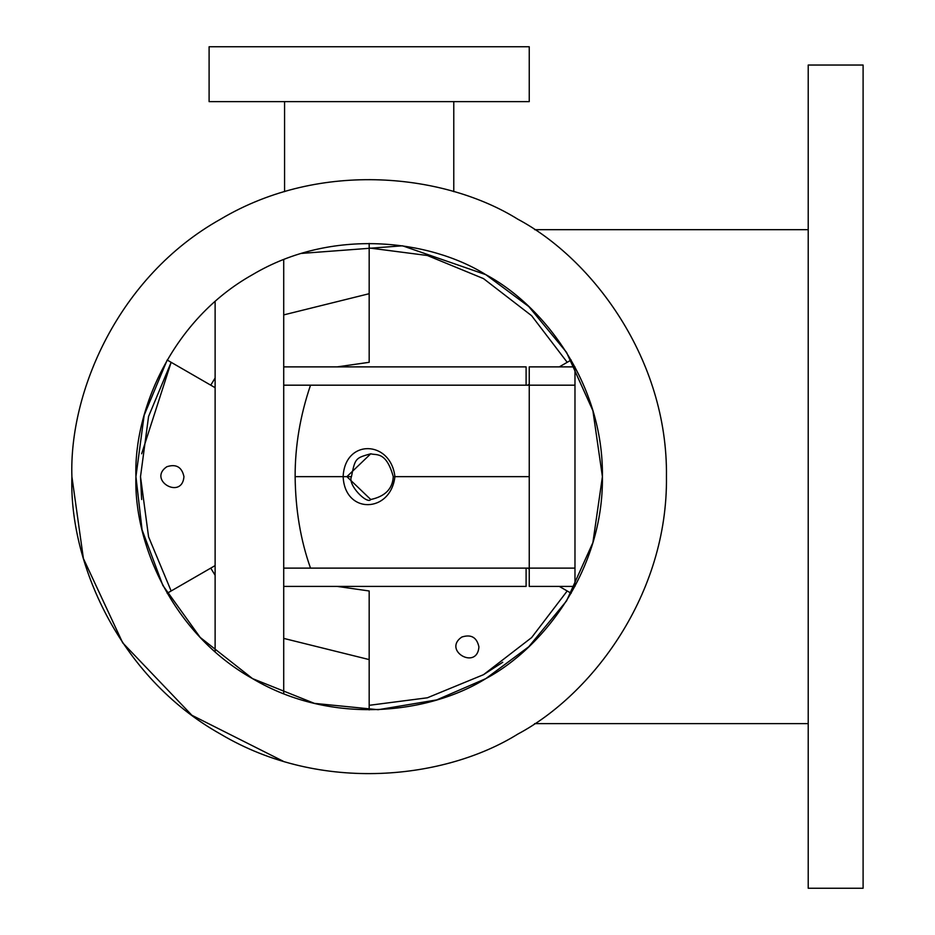 <?xml version="1.0" encoding="UTF-8"?>
<svg xmlns="http://www.w3.org/2000/svg" width="935" height="935" viewBox="0 0 935 935"><rect width="100%" height="100%" fill="white"/><g stroke="black" fill="none" stroke-linecap="round" stroke-linejoin="round"><path stroke-width="1.4" d="M71.901 476.651C69.038 560.93 117.822 676.566 220.543 734.092C321.71 794.283 446.252 778.715 517.803 734.092C592.229 694.436 667.987 594.356 666.445 476.651C667.987 358.935 592.229 258.855 517.803 219.199C446.252 174.576 321.71 159.008 220.543 219.199C117.822 276.725 69.038 392.373 71.901 476.651L83.402 558.522L122.707 642.848L191.897 715.275L283.118 761.183M215.12 387.698L167.178 360.022L144.154 415.257L135.926 476.651C133.682 410.523 171.958 319.782 252.555 274.656C331.925 227.427 429.656 239.64 485.791 274.656C544.182 305.768 603.624 384.285 602.409 476.651C603.624 569.006 544.182 647.523 485.791 678.635C429.656 713.65 331.925 725.876 252.555 678.635C171.958 633.509 133.682 542.767 135.926 476.651L142.073 529.806L162.842 585.415L200.195 637.413L252.555 678.635L314.429 703.377L378.149 709.712L436.692 699.906L485.791 678.635L528.754 646.751L566.528 600.948L592.895 542.604L602.409 476.651L592.895 410.687L566.528 352.343L528.754 306.551L485.791 274.656L402.494 245.8L301.654 253.397M808.214 476.651L808.214 888.25L863.098 888.25L863.098 65.041L808.214 65.041L808.214 476.651M529.245 385.185L529.245 366.882L574.978 366.882L574.978 568.118L529.245 568.118L574.978 568.118L574.978 586.409L529.245 586.409L529.245 385.185L574.978 385.185L310.514 385.185C300.158 415.678 295.039 446.159 295.133 476.651C295.483 509.762 300.602 540.243 310.514 568.118L529.245 568.118M283.714 385.185L310.514 385.185L283.714 385.185M350.625 476.651L346.885 476.651L370.763 453.779C375.952 455.602 386.12 450.752 393.261 476.651L394.921 476.651C390.655 513.362 344.793 514.601 343.145 476.651C344.781 438.69 390.655 439.929 394.921 476.651L529.245 476.651M310.514 568.118L283.714 568.118L310.514 568.118M283.714 366.882L526.101 366.882L526.101 385.185M526.101 568.118L526.101 586.409L283.714 586.409M283.714 259.626L283.714 693.665M215.12 651.765L215.12 301.526M567.206 590.978L531.606 637.6L483.512 674.684L427.353 697.79L369.173 705.317L427.353 697.79L483.512 674.684L531.606 637.6L567.206 590.978M171.14 362.312L148.571 416.461L140.507 476.651L148.571 536.842L171.14 590.978L148.571 536.842L140.507 476.651L148.571 416.461L171.14 362.312L141.653 453.779M369.173 247.974L427.353 255.5L483.512 278.618L531.606 315.691L567.206 362.312L531.606 315.691L483.512 278.618L427.353 255.5L369.173 247.974L427.353 255.5L483.512 278.618L531.606 315.691L567.206 362.312M401.185 586.409L337.161 586.409L369.173 590.978L369.173 659.584L283.714 638.395M283.714 314.896L369.173 293.707L369.173 362.312L337.161 366.882L401.185 366.882M183.95 476.651C182.091 500.33 147.227 480.193 166.804 466.74C176.166 463.725 181.881 467.033 183.95 476.651M478.93 646.95C477.072 670.64 442.208 650.503 461.785 637.051C471.147 634.035 476.862 637.343 478.93 646.95M483.547 674.649L502.738 662.249M140.507 476.698L141.653 499.512M571.168 360.022L559.282 366.882M529.245 384.227L527.597 385.185M527.597 568.118L529.245 569.064M559.282 586.409L571.168 593.269M369.173 293.707L369.173 243.404M210.749 385.185L215.12 377.997M369.173 709.887L369.173 659.584M215.12 575.294L210.749 568.118L167.178 593.269M210.749 568.118L215.12 565.593M209.101 46.75L529.245 46.75L529.245 101.634L209.101 101.634L209.101 46.75M453.779 191.675L453.779 101.634M370.751 453.779C355.639 458.068 355.136 457.963 351.455 476.651C347.388 485.055 367.42 504.771 370.763 499.512L346.885 476.651L295.133 476.651M534.633 229.683L808.214 229.683M808.214 723.608L534.633 723.608M393.261 476.651C392.63 488.795 385.138 496.415 370.751 499.512M284.567 101.634L284.567 191.675"/></g></svg>
